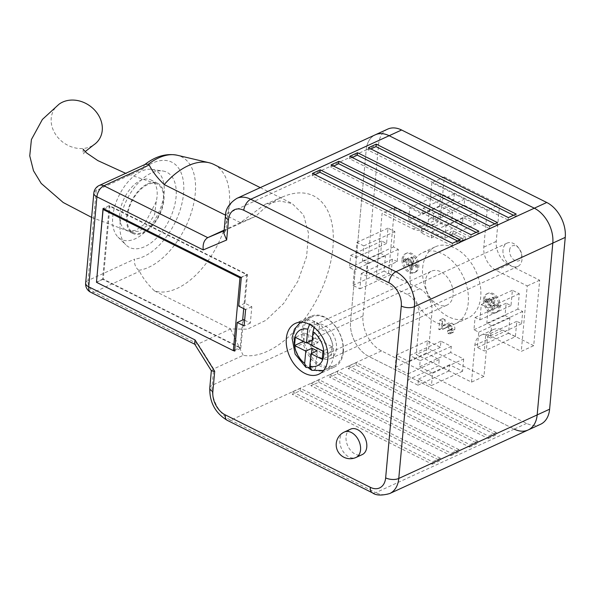 <?xml version="1.0" encoding="UTF-8"?>
<svg xmlns="http://www.w3.org/2000/svg" width="595" height="595" viewBox="0 0 595 595"><rect width="100%" height="100%" fill="white"/><g stroke="black" fill="none" stroke-linecap="round" stroke-linejoin="round"><path stroke-width="0.45" stroke-dasharray="2.98 2.23" d="M104.17 208.994L109.941 206.346L103.314 279.167L240.164 347.502L242.671 319.969M96.472 282.305L103.314 279.167M234.705 350.016L240.164 347.502M243.705 308.619L246.799 274.689L109.941 206.346M241.02 277.337L246.799 274.689M533.715 345.665L502.619 330.136A18.653 12.673 -114.7 0 0 493.344 329.548A18.653 12.673 -114.7 0 0 487.305 339.596L483.951 376.412L471.515 382.124L416.217 354.516L428.66 348.804L432.007 311.981A18.653 12.673 -114.7 0 0 419.676 288.716L388.572 273.187L376.129 278.899L382.087 213.441L394.53 207.729L425.633 223.259A18.653 12.673 -114.7 0 0 434.908 223.854A18.653 12.673 -114.7 0 0 440.947 213.798L444.294 176.983L431.858 182.695L487.149 210.31L499.592 204.598L496.237 241.414A18.653 12.673 -114.7 0 0 508.569 264.678L539.672 280.215L533.715 345.665L521.279 351.377L527.237 285.927L496.133 270.39A18.653 12.673 65.3 0 1 483.795 247.126L487.149 210.31M483.951 376.412L428.66 348.804M539.672 280.215L527.237 285.927M388.572 273.187L394.53 207.729M444.294 176.983L499.592 204.598M540.558 424.28A27.987 19.01 65.3 0 1 526.642 423.395L381.499 350.909A27.987 19.01 65.3 0 1 362.995 316.012L378.636 144.191A27.987 19.01 65.3 0 1 387.695 129.115M471.515 382.124L474.862 345.308A18.653 12.673 65.3 0 1 480.901 335.26A18.653 12.673 65.3 0 1 490.176 335.848L521.279 351.377M376.129 278.899L407.233 294.428A18.653 12.673 65.3 0 1 419.572 317.693L416.217 354.516M431.858 182.695L428.504 219.51A18.653 12.673 65.3 0 1 422.465 229.566A18.653 12.673 65.3 0 1 413.19 228.971L382.087 213.441M528.115 429.992A27.987 19.01 65.3 0 1 514.206 429.107L369.056 356.621A27.987 19.01 65.3 0 1 350.559 321.724L366.193 149.903A27.987 19.01 65.3 0 1 375.252 134.827A27.987 19.01 65.3 0 0 366.193 149.903L227.803 213.449A27.987 19.01 65.3 0 1 236.855 198.373M343.003 351.184A26.82 18.222 -114.7 0 0 333.438 324.096A26.82 18.222 -114.7 0 0 311.936 316.882A26.82 18.222 -114.7 0 0 306.574 348.863A26.82 18.222 -114.7 0 0 334.323 365.628A26.82 18.222 -114.7 0 0 343.003 351.184M332.308 346.602A12.83 8.717 65.3 0 1 328.157 353.512A12.83 8.717 65.3 0 1 314.881 345.494A12.83 8.717 65.3 0 1 317.447 330.203A12.83 8.717 65.3 0 1 327.733 333.654A12.83 8.717 65.3 0 1 332.308 346.602M312.182 340.333L312.747 340.072L313.796 328.492M311.706 345.517L317.931 342.661L319.604 324.253L314.42 321.664L313.915 327.228M314.42 321.664L309.817 323.777L314.926 326.402L314.264 327.51M319.604 324.253L314.926 326.402M317.931 342.661L312.747 340.072M310.702 369.688L313.007 370.402L311.646 370.321M311.527 353.437L310.322 366.661L309.809 366.899M310.322 366.661L315.506 369.25L317.187 350.842M315.506 369.25L313.007 370.402M311.743 345.145L331.527 355.022L332.27 346.84L304.625 333.036L295.291 337.32M332.27 346.84L322.944 351.124M331.527 355.022L322.192 359.306M304.625 333.036L303.881 341.218L306.931 342.742M303.881 341.218L303.472 341.404M503.006 250.004A12.83 8.717 -114.7 0 0 507.58 262.953A12.83 8.717 -114.7 0 0 517.866 266.404A12.83 8.717 -114.7 0 0 522.016 259.494A12.83 8.717 -114.7 0 0 521.867 255.783A12.83 8.717 -114.7 0 0 517.821 246.984A12.83 8.717 -114.7 0 0 507.156 243.095A12.83 8.717 -114.7 0 0 503.006 250.004M509.573 250.302A8.159 5.548 65.3 0 1 519.004 248.375A8.159 5.548 65.3 0 1 521.57 253.976A8.159 5.548 65.3 0 1 515.924 260.863A8.159 5.548 65.3 0 1 509.573 250.302M336.443 348.573A18.653 12.673 65.3 0 1 330.404 358.629A18.653 12.673 65.3 0 1 315.447 353.608A18.653 12.673 65.3 0 1 308.798 334.769A18.653 12.673 65.3 0 1 314.837 324.721A18.653 12.673 65.3 0 1 329.794 329.734A18.653 12.673 65.3 0 1 336.443 348.573M425.418 281.219A18.653 12.673 -114.7 0 0 432.074 300.058A18.653 12.673 -114.7 0 0 447.031 305.079A18.653 12.673 -114.7 0 0 450.765 282.833A18.653 12.673 -114.7 0 0 431.457 271.171A18.653 12.673 -114.7 0 0 425.418 281.219M469.626 447.09L477.406 443.52L337.439 373.63L329.667 377.2L469.626 447.09L469.849 444.636L477.629 441.066L477.406 443.52M432.305 464.226L440.084 460.656L300.118 390.766L292.346 394.336L432.305 464.226L432.528 461.772L440.307 458.202L440.084 460.656M526.642 423.395L514.206 429.107L369.056 356.621A27.987 19.01 65.3 0 1 350.559 321.724L366.193 149.903L378.636 144.191M450.965 455.658L458.745 452.088L318.779 382.198L311.007 385.768L450.965 455.658L451.188 453.204L458.968 449.634L458.745 452.088M488.287 438.522L496.059 434.952L356.1 365.055L348.328 368.625L488.287 438.522L488.51 436.068L496.289 432.498L496.059 434.952M120.108 222.656A41.977 23.525 -63.5 0 1 162.725 170.966A41.977 23.525 -63.5 0 1 169.144 220.314A41.977 23.525 -63.5 0 1 125.835 244.828A41.977 23.525 -63.5 0 1 120.108 222.656M224.084 230.756L255.857 216.245A87.681 49.14 -63.5 0 1 283.168 196.685A87.681 49.14 -63.5 0 1 329.712 266.129A87.681 49.14 -63.5 0 1 243.199 355.341L213.65 368.907L198.068 344.014L230.652 328.938L247.468 329.184L266.01 320.266L283.644 303.48L297.85 281.234L306.581 256.728L308.574 233.478L303.532 214.862L292.182 203.564L279.62 200.917L265.229 204.271L240.261 222.723L224.144 230.124M213.91 164.465A69.965 39.211 -63.5 0 1 219.049 241.853A69.965 39.211 -63.5 0 1 154.544 290.925C147.843 284.544 142.83 278.014 139.498 271.335L138.672 270.301C135.385 267.393 134.024 263.667 134.604 259.115L88.023 280.505L96.212 190.504L142.793 169.114A53.208 29.817 -63.5 0 1 183.572 193.509A53.208 29.817 -63.5 0 1 134.604 259.115M154.544 290.925L230.652 328.938M240.328 222.575L225.52 215.174M422.658 267.914A39.181 26.619 65.3 0 1 435.332 246.806A39.181 26.619 65.3 0 1 475.874 271.305A39.181 26.619 65.3 0 1 468.034 318.013A39.181 26.619 65.3 0 1 436.626 307.474A39.181 26.619 65.3 0 1 422.658 267.914M445.506 324.424L441.594 326.692L442.092 321.226L439.705 320.036L438.827 329.652L442.345 329.533L446.681 327.064L448.169 327.22L449.641 329.779L449.054 330.865L447.566 330.664L447.544 333.609L450.155 333.78L451.717 330.753C451.932 328.038 450.936 325.971 448.749 324.55L445.506 324.424M445.201 319.798L442.814 318.608L441.936 328.224L445.454 328.105L449.798 325.636L451.285 325.792L452.75 328.351L452.163 329.437L450.675 329.236L450.653 332.181L453.264 332.352L454.833 329.325C455.041 326.61 454.052 324.543 451.858 323.122L448.615 322.996L441.594 326.692L444.703 325.264L445.201 319.798L442.092 321.226M446.369 327.183L449.798 325.636L446.369 327.183M462.241 240.744L462.449 238.476L450.028 232.273L449.768 235.099L458.611 239.517L456.291 242.106L458.678 243.296L460.857 240.982L465.357 239.316L465.558 237.048L462.449 238.476M484.672 298.95A10.494 7.133 65.3 0 1 488.071 293.298A10.494 7.133 65.3 0 1 498.93 299.858A10.494 7.133 65.3 0 1 496.832 312.368A10.494 7.133 65.3 0 1 488.421 309.549A10.494 7.133 65.3 0 1 484.672 298.95M403.261 258.803A10.494 7.133 65.3 0 1 406.66 253.15A10.494 7.133 65.3 0 1 417.519 259.71A10.494 7.133 65.3 0 1 415.422 272.227A10.494 7.133 65.3 0 1 407.002 269.401A10.494 7.133 65.3 0 1 403.261 258.803M515.389 336.681L508.48 333.23L509.878 317.886L505.058 315.484L506.174 303.212L510.993 305.614L512.384 290.271L519.301 293.722L517.903 309.065L522.715 311.468L521.599 323.739L516.787 321.337L515.389 336.681L484.293 350.961L477.376 347.51L478.774 332.166L473.962 329.764L475.078 317.492L479.89 319.894L481.288 304.551L488.197 308.002L486.807 323.345L491.619 325.748L490.503 338.02L485.684 335.617L484.293 350.961M397.192 261.614L392.373 259.212L390.982 274.548L384.065 271.097L385.463 255.753L380.651 253.351L381.767 241.079L386.579 243.481L387.977 228.145L394.887 231.596L393.496 246.932L398.308 249.342L397.192 261.614L366.089 275.894L361.277 273.492L359.878 288.828L352.969 285.377L354.367 270.033L349.548 267.631L350.663 255.359L355.483 257.761L356.881 242.425L363.79 245.876L362.392 261.212L367.204 263.622L366.089 275.894M463.684 358.971L462.568 371.243L449.604 364.772L449.046 370.908L438.679 365.732L439.236 359.596L426.28 353.125L427.396 340.853L440.36 347.324L440.917 341.188L451.285 346.364L450.727 352.5L463.684 358.971L432.587 373.251L431.464 385.523L418.508 379.052L417.95 385.188L407.582 380.012L408.14 373.876L395.184 367.405L396.3 355.133L409.256 361.604L409.814 355.468L420.182 360.644L419.624 366.78L432.587 373.251M475.97 223.973L463.014 217.502L462.449 223.638L452.081 218.454L452.646 212.318L439.683 205.848L440.798 193.576L453.762 200.046L454.32 193.911L464.688 199.087L464.13 205.223L477.086 211.701L475.97 223.973L444.867 238.253L431.911 231.782L431.353 237.918L420.985 232.742L421.543 226.598L408.587 220.128L409.702 207.856L422.658 214.326L423.216 208.191L433.584 213.367L433.026 219.503L445.99 225.981L444.867 238.253M96.487 282.142L233.5 350.567M230.577 329.087L243.199 355.341M240.261 222.723L255.857 216.245M362.995 316.012L212.162 385.27L213.65 368.907L211.411 370.841M85.643 283.108A9.327 4.418 5.2 0 1 88.023 280.505A9.327 6.337 -114.7 0 0 94.189 292.138L198.068 344.014L195.086 344.401L194.55 343.91M145.195 164.376L144.496 164.793L142.793 169.114M225.423 216.059A9.327 4.418 -174.8 0 1 227.803 213.449L226.308 229.811L223.854 233.314M112.76 216.751A38.474 21.561 -63.5 0 1 151.829 169.367A38.474 21.561 -63.5 0 1 157.712 214.602A38.474 21.561 -63.5 0 1 118.018 237.078A38.474 21.561 -63.5 0 1 112.76 216.751M156.232 201.586L144.592 224.107L135.846 230.332L127.776 230.957L125.27 229.648A27.987 15.686 -63.5 0 1 121.469 205.171A27.987 15.686 -63.5 0 1 140.651 180.426A27.987 15.686 -63.5 0 1 150.922 179.935A27.987 15.686 -63.5 0 1 156.232 201.586L154.626 214.483L147.895 225.118L138.91 231.284L129.286 231.455L125.27 229.648M244.642 320.229L250.339 323.078L251.826 306.708L244.917 303.257L247.52 274.622L109.287 205.587L102.585 279.226L240.819 348.261L234.601 351.117M102.585 279.226L96.502 282.023M109.287 205.587L103.069 208.443M247.52 274.622L241.302 277.478M244.917 303.257L238.699 306.113M251.826 306.708L245.609 309.564M250.339 323.078L244.121 325.934M240.819 348.261L243.429 319.627M445.99 225.981L477.086 211.701M433.026 219.503L464.13 205.223M433.584 213.367L464.688 199.087M423.216 208.191L454.32 193.911M422.658 214.326L453.762 200.046M409.702 207.856L440.798 193.576M408.587 220.128L439.683 205.848M421.543 226.598L452.646 212.318M420.985 232.742L452.081 218.454M431.353 237.918L462.449 223.638M431.911 231.782L463.014 217.502M419.624 366.78L450.727 352.5M420.182 360.644L451.285 346.364M409.814 355.468L440.917 341.188M409.256 361.604L440.36 347.324M396.3 355.133L427.396 340.853M395.184 367.405L426.28 353.125M408.14 373.876L439.236 359.596M407.582 380.012L438.679 365.732M417.95 385.188L449.046 370.908M418.508 379.052L449.604 364.772M431.464 385.523L462.568 371.243M367.204 263.622L398.308 249.342M362.392 261.212L393.496 246.932M363.79 245.876L394.887 231.596M356.881 242.425L387.977 228.145M355.483 257.761L386.579 243.481M350.663 255.359L381.767 241.079M349.548 267.631L380.651 253.351M354.367 270.033L385.463 255.753M352.969 285.377L384.065 271.097M359.878 288.828L390.982 274.548M361.277 273.492L392.373 259.212M485.684 335.617L516.787 321.337M490.503 338.02L521.599 323.739M491.619 325.748L522.715 311.468M486.807 323.345L517.903 309.065M488.197 308.002L519.301 293.722M481.288 304.551L512.384 290.271M479.89 319.894L510.993 305.614M475.078 317.492L506.174 303.212M473.962 329.764L505.058 315.484M478.774 332.166L509.878 317.886M477.376 347.51L508.48 333.23M314.904 174.647L312.226 175.875L452.193 245.772L459.965 242.202L460.188 239.748M452.193 245.772L452.416 243.318M312.226 175.875L312.449 173.42M459.965 242.202L457.51 240.975M333.564 166.079L330.887 167.307L470.846 237.204L478.625 233.634L478.849 231.18M470.846 237.204L471.069 234.75M330.887 167.307L331.11 164.852M478.625 233.634L476.171 232.407M352.225 157.511L349.548 158.739L489.507 228.636L497.286 225.066L497.509 222.612M489.507 228.636L489.73 226.182M349.548 158.739L349.771 156.284M497.286 225.066L494.832 223.839M370.886 148.943L368.208 150.171L508.167 220.068L515.947 216.498L516.17 214.044M508.167 220.068L508.39 217.614M368.208 150.171L368.431 147.716M515.947 216.498L513.492 215.271M440.307 458.202L300.341 388.312L300.118 390.766M300.341 388.312L292.569 391.882L292.346 394.336M292.569 391.882L432.528 461.772M458.968 449.634L319.002 379.736L318.779 382.198M319.002 379.736L311.23 383.306L311.007 385.768M311.23 383.306L451.188 453.204M477.629 441.066L337.663 371.168L337.439 373.63M337.663 371.168L329.89 374.738L329.667 377.2M329.89 374.738L469.849 444.636M496.289 432.498L356.323 362.6L356.1 365.055M356.323 362.6L348.551 366.17L348.328 368.625M348.551 366.17L488.51 436.068M343.352 352.032A27.987 19.01 -114.7 0 0 333.379 323.769A27.987 19.01 -114.7 0 0 310.94 316.243A27.987 19.01 -114.7 0 0 305.339 349.607A27.987 19.01 -114.7 0 0 334.301 367.108A27.987 19.01 -114.7 0 0 343.352 352.032M147.567 183.877A27.987 15.686 -63.5 0 1 157.831 183.386A27.987 15.686 -63.5 0 1 159.363 215.427A27.987 15.686 -63.5 0 1 132.826 233.456A27.987 15.686 -63.5 0 1 128.2 209.239A27.987 15.686 -63.5 0 1 147.567 183.877M127.293 216.699A27.05 15.158 -63.5 0 1 156.098 183.691A27.05 15.158 -63.5 0 1 159.936 212.973A27.05 15.158 -63.5 0 1 134.485 233.121A27.05 15.158 -63.5 0 1 127.293 216.699M59.024 104.214A27.05 22.625 -143.9 0 0 51.401 123.738A27.05 22.625 -143.9 0 0 67.875 145.321A27.05 22.625 -143.9 0 0 93.586 144.987M402.019 259.375A10.494 7.133 65.3 0 1 405.418 253.723A10.494 7.133 65.3 0 1 416.277 260.283A10.494 7.133 65.3 0 1 414.172 272.8A10.494 7.133 65.3 0 1 405.76 269.974A10.494 7.133 65.3 0 1 402.019 259.375M403.946 259.056L405.678 259.918L405.455 262.373L403.722 261.51L403.946 259.056L405.195 258.483L406.921 259.346L406.697 261.8L404.972 260.937L405.195 258.483M407.24 258.587L408.973 259.45L408.378 265.95L406.653 265.087L407.24 258.587L408.49 258.022L410.215 258.885L409.62 265.377L407.895 264.515L408.49 258.022M410.587 257.598L412.313 258.461L411.874 263.302L416.017 265.37L415.846 267.274L411.695 265.206L411.257 270.048L409.531 269.185L410.587 257.598L411.829 257.025L413.555 257.888L413.116 262.73L417.266 264.805L417.088 266.709L412.945 264.634L412.499 269.476L410.773 268.613L411.829 257.025M412.313 258.461L413.555 257.888M411.874 263.302L413.116 262.73M409.531 269.185L410.773 268.613M411.257 270.048L412.499 269.476M411.695 265.206L412.945 264.634M415.846 267.274L417.088 266.709M416.017 265.37L417.266 264.805M408.973 259.45L410.215 258.885M408.378 265.95L409.62 265.377M406.653 265.087L407.895 264.515M405.678 259.918L406.921 259.346M405.455 262.373L406.697 261.8M403.722 261.51L404.972 260.937M483.43 299.523A10.494 7.133 65.3 0 1 486.829 293.863A10.494 7.133 65.3 0 1 497.688 300.43A10.494 7.133 65.3 0 1 495.583 312.94A10.494 7.133 65.3 0 1 487.171 310.114A10.494 7.133 65.3 0 1 483.43 299.523M485.356 299.203L487.089 300.066L486.866 302.52L485.133 301.658L485.356 299.203L486.606 298.63L488.331 299.493L488.108 301.948L486.383 301.085L486.606 298.63M488.651 298.735L490.384 299.597L489.789 306.09L488.064 305.228L488.651 298.735L489.901 298.162L491.626 299.025L491.031 305.518L489.306 304.655L489.901 298.162M491.998 297.745L493.724 298.608L493.285 303.443L497.427 305.518L497.256 307.422L493.106 305.347L492.667 310.188L490.942 309.326L491.998 297.745L493.24 297.173L494.966 298.036L494.527 302.877L498.677 304.945L498.498 306.849L494.356 304.781L493.917 309.616L492.184 308.753L493.24 297.173M493.724 298.608L494.966 298.036M493.285 303.443L494.527 302.877M490.942 309.326L492.184 308.753M492.667 310.188L493.917 309.616M493.106 305.347L494.356 304.781M497.256 307.422L498.498 306.849M497.427 305.518L498.677 304.945M490.384 299.597L491.626 299.025M489.789 306.09L491.031 305.518M488.064 305.228L489.306 304.655M487.089 300.066L488.331 299.493M486.866 302.52L488.108 301.948M485.133 301.658L486.383 301.085M465.558 237.048L453.137 230.845L450.028 232.273M453.137 230.845L452.877 233.671L461.727 238.089L459.399 240.678L461.794 241.868L458.678 243.296M461.794 241.868L463.966 239.554L465.357 239.316M459.399 240.678L456.291 242.106M461.727 238.089L458.611 239.517M452.877 233.671L449.768 235.099M451.858 323.122L448.749 324.55M454.833 329.325L451.717 330.753M450.653 332.181L447.544 333.609M450.675 329.236L447.566 330.664M452.75 328.351L449.641 329.779M451.285 325.792L448.169 327.22M441.936 328.224L438.827 329.652M442.814 318.608L439.705 320.036M410.215 273.626A39.181 26.619 65.3 0 1 422.896 252.518A39.181 26.619 65.3 0 1 463.438 277.017A39.181 26.619 65.3 0 1 455.591 323.725A39.181 26.619 65.3 0 1 424.183 313.186A39.181 26.619 65.3 0 1 410.215 273.626M350.567 429.166A13.99 9.505 -114.7 0 0 347.77 445.848A13.99 9.505 -114.7 0 0 362.243 454.595M381.499 350.909L230.667 420.174A27.987 19.01 65.3 0 1 212.162 385.27A9.327 4.418 -174.8 0 0 209.782 387.873M496.237 241.414L483.795 247.126M508.569 264.678L496.133 270.39M425.633 223.259L413.19 228.971M440.947 213.798L428.504 219.51M419.676 288.716L407.233 294.428M432.007 311.981L419.572 317.693M487.305 339.596L474.862 345.308M502.619 330.136L490.176 335.848M333.609 355.49A26.82 18.222 65.3 0 1 324.93 369.941A26.82 18.222 65.3 0 1 297.18 353.177A26.82 18.222 65.3 0 1 302.55 321.196A26.82 18.222 65.3 0 1 324.044 328.41A26.82 18.222 65.3 0 1 333.609 355.49M514.206 429.107L375.809 492.653L230.667 420.174A9.327 5.229 116.5 0 1 227.238 420.338M90.767 292.301A9.327 5.229 -63.5 0 0 94.189 292.138L139.498 271.335M389.725 493.538A27.987 19.01 65.3 0 1 375.809 492.653A9.327 5.229 116.5 0 1 372.388 492.816M138.672 270.301A62.363 34.949 116.5 0 0 190.809 214.118A62.363 34.949 116.5 0 0 177.198 155.236M99.231 185.476A9.327 6.337 -114.7 0 0 96.212 190.504A9.327 4.418 5.2 0 0 93.832 193.107M447.581 326.886L444.472 328.314M344.349 432.022A13.99 9.505 -114.7 0 0 340.065 444.093A13.99 9.505 -114.7 0 0 349.072 457.012A13.99 9.505 -114.7 0 0 356.026 457.451M434.908 223.854L422.465 229.566M493.344 329.548L480.901 335.26M311.936 316.882L300.728 322.178M334.323 365.628L323.561 370.499M507.156 243.095L317.447 330.203M517.866 266.404L328.157 353.512M519.004 248.375L517.821 246.984M521.57 253.976L521.867 255.783M330.404 358.629L447.031 305.079M314.837 324.721L431.457 271.171M260.275 187.626L292.182 203.557M265.229 204.271L283.168 196.685M118.018 237.078L125.835 244.828M151.829 169.367L162.725 170.966M310.94 316.243L295.395 323.382M334.301 367.108L318.749 374.248M157.831 183.386L150.922 179.935M132.826 233.456L126.475 230.28M156.091 183.691L125.686 173.331M83.136 149.241L83.136 154.112L85.159 151.636M134.485 233.128L129.286 231.455M91.623 217.383L127.776 230.957M414.172 272.8L415.422 272.227M405.418 253.723L406.66 253.15M495.583 312.94L496.832 312.368M486.829 293.863L488.071 293.298M460.857 240.982L463.966 239.554M450.155 333.78L453.264 332.352M449.054 330.865L452.163 329.437M442.345 329.533L445.454 328.105M455.591 323.725L468.034 318.013M422.896 252.518L435.332 246.806"/><path stroke-width="0.89" d="M233.329 350.648L239.956 277.828L103.099 209.485L96.472 282.305L233.329 350.648L234.705 350.016M103.099 209.485L104.17 208.994M242.671 319.969L243.705 308.619M239.956 277.828L241.02 277.337M401.603 130L250.77 199.258A27.987 19.01 65.3 0 0 236.855 198.373L375.252 134.827A27.987 19.01 65.3 0 1 389.16 135.712A27.987 19.01 65.3 0 0 375.252 134.827L387.695 129.115A27.987 19.01 65.3 0 1 401.603 130L546.745 202.486A27.987 19.01 65.3 0 1 565.25 237.383L549.616 409.204A27.987 19.01 65.3 0 1 540.558 424.28L528.115 429.992A27.987 19.01 65.3 0 1 514.206 429.107M546.745 202.486L534.31 208.198L389.16 135.712L534.31 208.198A27.987 19.01 65.3 0 1 552.807 243.095L537.173 414.916A27.987 19.01 65.3 0 1 528.115 429.992L389.725 493.538A27.987 19.01 65.3 0 0 398.776 478.462L537.173 414.916A27.987 19.01 65.3 0 1 528.115 429.992M309.817 323.777L307.771 329.228L306.522 342.928L312.182 340.333M313.915 327.228L313.796 328.492M323.561 370.499L311.646 370.321L309.839 366.044L310.962 353.698L322.192 359.306L322.944 351.124L311.706 345.517L312.963 331.713L314.264 327.51M306.522 342.928L295.291 337.32L294.547 345.502L305.778 351.11L304.67 363.344L305.949 367.383L308.203 367.636L310.702 369.688M305.778 351.11L312.003 348.254L311.527 353.437M309.809 366.899L308.203 367.636M310.962 353.698L317.187 350.842L312.003 348.254M306.931 342.742L311.743 345.145M303.472 341.404L294.547 345.502M224.144 230.124L207.752 237.65C204.107 239.971 202.605 244.062 203.237 249.915L96.903 196.811L88.715 286.812L195.041 339.916L214.698 371.31L212.854 391.577A18.653 12.673 -114.7 0 0 225.193 414.841L370.335 487.327A18.653 12.673 -114.7 0 0 385.649 477.867L401.283 306.046A18.653 12.673 -114.7 0 0 388.952 282.781L243.801 210.295A18.653 12.673 -114.7 0 0 228.495 219.756L226.65 240.023L203.237 249.915M225.52 215.174L164.22 184.562A69.965 39.211 -63.5 0 1 209.024 162.71A69.965 39.211 -63.5 0 1 213.91 164.465L260.275 187.626M144.496 164.793C155.273 156.321 166.176 153.131 177.198 155.236A62.363 34.949 116.5 0 0 148.326 164.242L149.181 164.971C152.565 171.717 157.578 178.247 164.22 184.562M516.17 214.044L376.204 144.146L368.431 147.716L508.39 217.614L516.17 214.044M497.509 222.612L357.543 152.714L349.771 156.284L489.73 226.182L497.509 222.612M478.849 231.18L338.882 161.282L331.11 164.852L471.069 234.75L478.849 231.18M460.188 239.748L320.229 169.85L312.449 173.42L452.416 243.318L460.188 239.748M243.801 210.295A9.327 5.229 -63.5 0 1 250.77 199.258L395.913 271.744L534.31 208.198A27.987 19.01 65.3 0 1 552.807 243.095L537.173 414.916L549.616 409.204M327.808 359.172A27.987 19.01 -114.7 0 0 317.827 330.909A27.987 19.01 -114.7 0 0 295.395 323.382A27.987 19.01 -114.7 0 0 289.787 356.747A27.987 19.01 -114.7 0 0 318.749 374.248A27.987 19.01 -114.7 0 0 327.808 359.172M233.5 350.567L234.601 351.117L237.212 322.483L244.121 325.934L245.609 309.564L238.699 306.113L241.302 277.478L103.069 208.443L96.487 282.142M195.041 339.916L194.55 343.91L211.411 370.841L214.698 371.31M148.326 164.242L145.195 164.376L99.231 185.476A9.327 9.327 0 0 0 93.832 193.107A9.327 4.418 5.2 0 0 96.903 196.811A9.327 5.229 116.5 0 1 103.865 185.774L207.752 237.65L224.084 230.756M228.495 219.756A9.327 4.418 -174.8 0 1 225.423 216.059L223.854 233.314L226.65 240.023M237.212 322.483L243.429 319.627L244.642 320.229M457.51 240.975L319.998 172.305L314.904 174.647M319.998 172.305L320.229 169.85M476.171 232.407L338.659 163.737L333.564 166.079M338.659 163.737L338.882 161.282M494.832 223.839L357.32 155.169L352.225 157.511M357.32 155.169L357.543 152.714M513.492 215.271L375.981 146.601L370.886 148.943M375.981 146.601L376.204 144.146M93.586 144.987A27.05 22.625 -143.9 0 0 102.258 130.246A27.05 22.625 -143.9 0 0 87.696 104.46A27.05 22.625 -143.9 0 0 59.024 104.214L42.401 119.431L31.416 139.535L29.75 155.868L33.491 170.743L41.204 183.416L63.211 202.508L91.623 217.383M356.026 457.451L362.243 454.595A13.99 9.505 -114.7 0 0 366.773 447.061A13.99 9.505 -114.7 0 0 361.782 432.929A13.99 9.505 -114.7 0 0 350.567 429.166L344.349 432.022A13.99 13.99 0 0 0 337.469 450.579A13.99 13.99 0 0 0 356.026 457.451A13.99 9.505 -114.7 0 0 360.555 449.917A13.99 9.505 -114.7 0 0 351.303 432.468A13.99 9.505 -114.7 0 0 344.349 432.022M565.25 237.383L414.418 306.648L398.776 478.462A9.327 4.418 5.2 0 1 385.649 477.867M307.771 329.228A19.821 13.469 -114.7 0 0 294.384 340.377A19.821 13.469 -114.7 0 0 304.67 363.344M309.839 366.044A19.821 13.469 -114.7 0 0 323.762 355.044A19.821 13.469 -114.7 0 0 312.963 331.713M149.181 164.971L103.865 185.774A9.327 6.337 -114.7 0 0 99.231 185.476M388.952 282.781A9.327 5.229 -63.5 0 1 395.913 271.744A27.987 19.01 65.3 0 1 414.418 306.648A9.327 4.418 5.2 0 1 401.283 306.046M212.854 391.577A9.327 4.418 -174.8 0 1 209.782 387.873C209.462 402.279 215.278 413.101 227.238 420.338L372.388 492.816C375.943 495.516 381.715 495.754 389.725 493.538M225.193 414.841A9.327 5.229 116.5 0 0 227.238 420.338M90.767 292.301A9.327 5.229 -63.5 0 1 88.715 286.812A9.327 4.418 5.2 0 1 85.643 283.108A9.327 9.327 0 0 0 90.767 292.301L194.751 344.23M370.335 487.327A9.327 5.229 116.5 0 0 372.388 492.816M300.728 322.178L294.451 329.132L292.048 337.982L295.113 354.047L305.949 367.383M177.198 155.236L209.024 162.71M211.344 370.737L209.782 387.873M85.643 283.108L93.832 193.107M236.855 198.373C229.246 203.237 225.438 209.128 225.423 216.059M125.686 173.331L97.788 160.576L86.506 152.885L83.136 149.241M85.159 151.636L93.579 144.994"/></g></svg>
